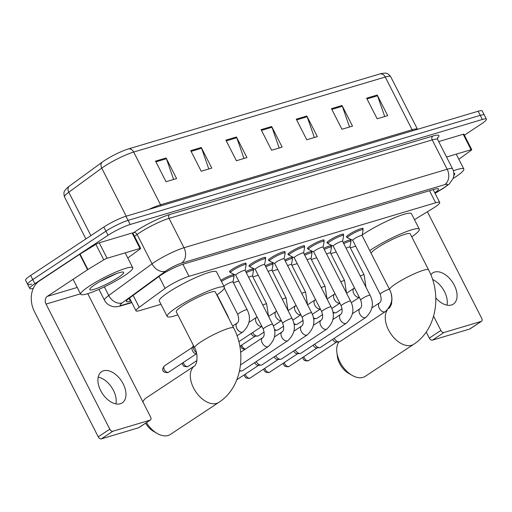 <?xml version="1.0" encoding="UTF-8"?>
<svg xmlns="http://www.w3.org/2000/svg" width="512" height="512" viewBox="0 0 512 512"><rect width="100%" height="100%" fill="white"/><g stroke="black" fill="none" stroke-linecap="round" stroke-linejoin="round"><path stroke-width="0.77" d="M334.534 248.678A9.344 1.35 -27 0 1 334.298 248.538A9.344 1.35 -27 0 1 334.323 248.256M315.04 254.49A9.344 1.35 -27 0 1 314.81 254.349A9.344 1.35 -27 0 1 314.829 254.074M295.552 260.307A9.344 1.35 -27 0 1 295.315 260.16A9.344 1.35 -27 0 1 295.334 259.885M276.058 266.118A9.344 1.35 -27 0 1 275.821 265.971A9.344 1.35 -27 0 1 275.846 265.696M256.57 271.93A9.344 1.35 -27 0 1 256.333 271.782A9.344 1.35 -27 0 1 256.352 271.507M237.075 277.741A9.344 1.35 -27 0 1 236.838 277.6A9.344 1.35 -27 0 1 236.864 277.325M230.214 272A9.344 1.35 -27 0 1 229.485 271.846A9.344 1.35 -27 0 1 232.179 269.28A9.344 1.35 -27 0 1 240.896 264.672A9.344 1.35 -27 0 1 246.131 263.36A9.344 1.35 -27 0 1 245.824 264.045M249.709 266.182A9.344 1.35 -27 0 1 248.973 266.035A9.344 1.35 -27 0 1 251.667 263.469A9.344 1.35 -27 0 1 260.384 258.854A9.344 1.35 -27 0 1 265.626 257.549A9.344 1.35 -27 0 1 265.318 258.234M308.186 248.749A9.344 1.35 -27 0 1 307.45 248.595A9.344 1.35 -27 0 1 310.144 246.029A9.344 1.35 -27 0 1 318.861 241.421A9.344 1.35 -27 0 1 324.102 240.109A9.344 1.35 -27 0 1 323.795 240.794M347.168 237.12A9.344 1.35 -27 0 1 346.432 236.966A9.344 1.35 -27 0 1 349.133 234.406A9.344 1.35 -27 0 1 357.843 229.792A9.344 1.35 -27 0 1 363.085 228.486A9.344 1.35 -27 0 1 362.778 229.171M327.674 242.938A9.344 1.35 -27 0 1 326.944 242.784A9.344 1.35 -27 0 1 329.638 240.218A9.344 1.35 -27 0 1 338.355 235.603A9.344 1.35 -27 0 1 343.59 234.298A9.344 1.35 -27 0 1 343.283 234.982M288.691 254.56A9.344 1.35 -27 0 1 287.955 254.406A9.344 1.35 -27 0 1 290.656 251.846A9.344 1.35 -27 0 1 299.366 247.232A9.344 1.35 -27 0 1 304.608 245.926A9.344 1.35 -27 0 1 304.301 246.605M269.197 260.371A9.344 1.35 -27 0 1 268.467 260.218A9.344 1.35 -27 0 1 271.162 257.658A9.344 1.35 -27 0 1 279.878 253.043A9.344 1.35 -27 0 1 285.114 251.738A9.344 1.35 -27 0 1 284.806 252.422M414.47 219.648L432.493 208.64A17.517 2.528 153 0 0 434.662 207.264A17.517 2.528 153 0 0 439.712 202.458A17.517 2.528 153 0 0 435.661 202.765L189.03 276.314A17.517 2.528 153 0 0 165.075 288.384L139.219 307.29A17.517 2.528 153 0 0 136.013 310.816A17.517 2.528 153 0 0 140.064 310.502L160.96 304.275M233.363 282.682L238.771 281.069M252.851 276.87L258.259 275.258M272.346 271.059L277.754 269.446M291.84 265.242L297.248 263.629M311.328 259.43L316.736 257.818M330.822 253.619L336.23 252.006M350.31 247.808L355.725 246.195M343.187 242.509A9.344 1.35 -27 0 1 350.95 240.051A9.344 1.35 -27 0 1 350.643 240.736M323.693 248.32A9.344 1.35 -27 0 1 331.456 245.862A9.344 1.35 -27 0 1 331.149 246.547M304.205 254.131A9.344 1.35 -27 0 1 311.968 251.674A9.344 1.35 -27 0 1 311.661 252.358M284.71 259.942A9.344 1.35 -27 0 1 292.474 257.491A9.344 1.35 -27 0 1 292.166 258.17M265.222 265.76A9.344 1.35 -27 0 1 272.979 263.302A9.344 1.35 -27 0 1 272.672 263.987M245.728 271.571A9.344 1.35 -27 0 1 253.491 269.114A9.344 1.35 -27 0 1 253.184 269.798M220.851 280.326A9.344 1.35 -27 0 1 229.235 276.038A9.344 1.35 -27 0 1 233.997 274.925A9.344 1.35 -27 0 1 233.69 275.61M434.803 192.826A17.517 2.528 153 0 0 438.547 188.922A17.517 2.528 153 0 0 434.49 189.229L183.283 264.141A17.517 2.528 153 0 0 159.322 276.211L129.594 297.952A17.517 2.528 153 0 0 126.381 301.478A17.517 2.528 153 0 0 130.438 301.165L131.008 300.998M33.306 288.352A17.517 2.528 -27 0 1 29.798 288.499A17.517 2.528 -27 0 1 34.854 283.693L108.045 235.283A17.517 2.528 -27 0 1 130.157 224.493L482.349 119.469A17.517 2.528 -27 0 1 486.4 119.162A17.517 2.528 -27 0 1 481.344 123.962L464.371 135.194M31.75 284.07A17.517 2.528 -27 0 1 27.699 284.384L25.6 280.262A17.517 2.528 -27 0 1 30.656 275.456L103.846 227.046A17.517 2.528 -27 0 1 125.958 216.256L478.15 111.232L480.25 115.347A17.517 2.528 -27 0 1 484.301 115.04A17.517 2.528 -27 0 0 480.25 115.347L128.058 220.378L480.25 115.347L482.349 119.469M103.846 227.046L105.946 231.168A17.517 2.528 -27 0 1 128.058 220.378A17.517 2.528 -27 0 0 105.946 231.168L32.755 279.578L105.946 231.168L108.045 235.283M27.699 284.384A17.517 2.528 -27 0 1 32.755 279.578A17.517 2.528 -27 0 0 27.699 284.384L29.798 288.499M155.539 161.126L166.035 181.722L176.589 178.573L166.093 157.978L155.539 161.126M173.613 179.462L166.413 158.726A4.672 3.635 -106.6 0 0 166.093 157.978M190.726 150.637L201.216 171.232L211.776 168.083L201.28 147.488L190.726 150.637M208.8 168.966L201.6 148.237A4.672 3.635 -106.6 0 0 201.28 147.488M225.907 140.141L236.403 160.736L246.957 157.587L236.461 136.998L225.907 140.141M243.981 158.477L236.781 137.741A4.672 3.635 -106.6 0 0 236.461 136.998M366.643 98.176L377.139 118.771L387.693 115.622L377.197 95.027L366.643 98.176M384.717 116.506L377.517 95.776A4.672 3.635 -106.6 0 0 377.197 95.027M331.462 108.666L341.952 129.261L352.512 126.112L342.016 105.517L331.462 108.666M349.536 127.002L342.336 106.266A4.672 3.635 -106.6 0 0 342.016 105.517M296.275 119.162L306.771 139.757L317.325 136.608L306.829 116.013L296.275 119.162M314.349 137.491L307.149 116.755A4.672 3.635 -106.6 0 0 306.829 116.013M261.094 129.651L271.584 150.246L282.144 147.098L271.648 126.502L261.094 129.651M279.168 147.987L271.968 127.251A4.672 3.635 -106.6 0 0 271.648 126.502M69.235 186.234A5.837 4.307 53.8 0 0 68.781 192.243A23.36 3.373 153 0 0 64.499 196.941C63.002 191.264 64.998 190.931 65.114 190.15L67.392 187.693A19.155 2.765 -27 0 1 69.235 186.234L102.202 162.138A19.155 2.765 -27 0 1 128.397 148.934L379.962 73.92A19.155 2.765 -27 0 1 381.478 73.51L384.768 73.114C385.517 73.498 386.893 72.026 390.656 76.614A23.36 3.373 153 0 0 385.254 77.024A5.837 4.544 -106.6 0 0 379.962 73.92M478.15 111.232A17.517 2.528 -27 0 1 482.202 110.918L486.4 119.162M453.35 170.765A29.197 4.218 -27 0 1 463.821 169.011A29.197 4.218 -27 0 1 455.398 177.024A29.197 4.218 -27 0 1 453.114 178.49M453.837 173.286A19.04 2.746 -27 0 1 454.406 173.357A19.04 2.746 -27 0 1 453.824 175.354M432.563 279.462A18.688 11.437 -123.5 0 1 446.989 305.158M435.795 297.901A18.688 11.437 56.5 0 0 451.418 305.018A18.688 11.437 56.5 0 0 453.331 304.128A18.688 11.437 56.5 0 0 453.466 283.686A18.688 11.437 56.5 0 0 434.63 272.064A18.688 11.437 56.5 0 0 432.717 272.954A18.688 11.437 56.5 0 0 430.842 274.765M446.56 157.03L471.072 149.715L463.2 134.272A2.918 0.422 -27 0 1 463.878 134.221L471.744 149.664A2.918 0.422 153 0 0 471.072 149.715M438.688 141.581L463.2 134.272M481.542 321.248L469.984 328.896A2.918 1.786 -123.5 0 1 469.683 329.03L481.242 321.389A2.918 1.786 56.5 0 0 481.542 321.248A2.918 1.786 56.5 0 0 481.69 318.291L427.405 211.75M432.39 340.154A2.918 1.786 -123.5 0 1 429.318 338.106L440.877 330.458A2.918 1.786 56.5 0 0 443.949 332.512L432.39 340.154L469.683 329.03M426.214 332.013L429.318 338.106M443.949 332.512L481.242 321.389M440.877 330.458L433.606 316.192M458.842 159.245L459.45 158.842A2.918 0.422 153 0 0 459.757 158.63L471.213 150.253A2.918 0.422 153 0 0 471.744 149.664M352.166 375.373L348.582 373.312A16.058 9.824 -123.5 0 1 337.357 356.339L336.864 352.23A21.901 13.402 56.5 0 0 352.166 375.373A21.901 13.402 56.5 0 0 363.002 377.389A21.901 13.402 56.5 0 0 365.242 376.346L413.779 344.243A21.901 13.402 -123.5 0 1 411.539 345.286A21.901 13.402 -123.5 0 1 390.854 333.856A21.901 13.402 -123.5 0 1 387.334 309.958M338.931 341.869A21.901 13.402 56.5 0 0 336.864 352.23M389.523 289.376A21.901 3.162 153 0 1 395.878 283.731A21.901 3.162 153 0 1 423.52 270.246A21.901 3.162 153 0 1 428.589 269.856L410.221 233.818A21.901 3.162 153 0 0 397.946 236.883A21.901 3.162 153 0 0 377.517 247.693A21.901 3.162 153 0 0 371.162 253.338M369.766 250.605A32.115 4.634 -27 0 1 371.36 249.53A32.115 4.634 -27 0 1 401.318 233.67A32.115 4.634 -27 0 1 419.328 229.178A32.115 4.634 -27 0 1 411.763 236.838M362.189 234.957A32.115 4.634 -27 0 1 363.488 234.08A32.115 4.634 -27 0 1 393.446 218.227A32.115 4.634 -27 0 1 411.456 213.734L419.328 229.178M146.451 422.63A21.901 13.402 56.5 0 0 157.248 433.498L153.664 431.437A16.058 9.824 -123.5 0 1 145.581 423.206M233.664 327.981A21.901 3.162 153 0 0 228.602 328.371A21.901 3.162 153 0 0 200.96 341.862A21.901 3.162 153 0 0 194.643 347.866L176.282 311.827A21.901 3.162 153 0 1 182.598 305.818A21.901 3.162 153 0 1 203.021 295.008A21.901 3.162 153 0 1 215.302 291.942L233.664 327.981C247.072 353.19 241.587 387.795 218.861 402.368A21.901 13.402 -123.5 0 1 216.621 403.411A21.901 13.402 -123.5 0 1 194.547 389.792A21.901 13.402 -123.5 0 1 194.701 365.837L146.163 397.946A21.901 13.402 56.5 0 0 142.912 401.914M157.248 433.498A21.901 13.402 56.5 0 0 168.083 435.514A21.901 13.402 56.5 0 0 170.323 434.47L218.861 402.368M177.818 314.848A32.115 4.634 -27 0 1 167.174 316.467A32.115 4.634 -27 0 1 176.442 307.654A32.115 4.634 -27 0 1 206.4 291.802A32.115 4.634 -27 0 1 224.41 287.302A32.115 4.634 -27 0 1 216.845 294.963M167.174 316.467L159.302 301.018A32.115 4.634 -27 0 1 168.57 292.211A32.115 4.634 -27 0 1 198.528 276.352A32.115 4.634 -27 0 1 216.538 271.859L224.41 287.302M352.768 240.32A5.254 0.762 -27 0 1 352.698 240.262A5.254 0.762 -27 0 1 354.214 238.822A5.254 0.762 -27 0 1 359.117 236.224A5.254 0.762 -27 0 1 362.067 235.488L389.555 289.446A5.254 0.762 -27 0 0 388.134 289.606A5.254 0.762 -27 0 0 381.709 292.774A5.254 0.762 -27 0 0 380.192 294.221C381.613 298.752 381.389 301.626 379.52 302.842L371.917 307.872M352.717 240.301L347.59 237.83A8.762 1.267 -27 0 1 347.482 237.734A8.762 1.267 -27 0 1 350.003 235.328A8.762 1.267 -27 0 1 358.176 231.008A8.762 1.267 -27 0 1 363.091 229.779A8.762 1.267 -27 0 1 363.104 229.926L362.086 235.526M379.52 302.842A5.254 3.219 -123.5 0 0 379.398 308.448A5.254 3.219 -123.5 0 0 384.576 311.91A5.254 3.219 -123.5 0 0 384.781 311.859A5.254 3.219 -123.5 0 0 385.318 311.61L340.09 341.523A5.254 3.219 -123.5 0 1 339.552 341.773A5.254 3.219 -123.5 0 1 339.072 341.862A5.254 3.219 -123.5 0 1 334.17 338.355M339.072 341.862L336.237 342.08A3.795 2.323 -123.5 0 1 332.614 339.386M333.274 246.131A5.254 0.762 -27 0 1 333.21 246.074A5.254 0.762 -27 0 1 334.726 244.634A5.254 0.762 -27 0 1 339.629 242.035A5.254 0.762 -27 0 1 342.573 241.306L370.067 295.258A5.254 0.762 -27 0 0 368.646 295.418A5.254 0.762 -27 0 0 362.214 298.592A5.254 0.762 -27 0 0 360.698 300.032C362.118 304.563 361.894 307.437 360.026 308.653L352.422 313.683M333.229 246.112L328.096 243.648A8.762 1.267 -27 0 1 327.987 243.546A8.762 1.267 -27 0 1 330.515 241.146A8.762 1.267 -27 0 1 338.682 236.819A8.762 1.267 -27 0 1 343.597 235.59A8.762 1.267 -27 0 1 343.61 235.738L342.592 241.338M360.026 308.653A5.254 3.219 -123.5 0 0 359.904 314.259A5.254 3.219 -123.5 0 0 365.082 317.722A5.254 3.219 -123.5 0 0 365.286 317.67A5.254 3.219 -123.5 0 0 365.824 317.421L320.602 347.334A5.254 3.219 -123.5 0 1 320.064 347.584A5.254 3.219 -123.5 0 1 319.578 347.674A5.254 3.219 -123.5 0 1 314.682 344.173M319.578 347.674L316.749 347.891A3.795 2.323 -123.5 0 1 313.12 345.203M313.779 251.949A5.254 0.762 -27 0 1 313.715 251.885A5.254 0.762 -27 0 1 315.232 250.445A5.254 0.762 -27 0 1 320.134 247.853A5.254 0.762 -27 0 1 323.078 247.117L350.573 301.075A5.254 0.762 -27 0 0 349.152 301.229A5.254 0.762 -27 0 0 342.726 304.403A5.254 0.762 -27 0 0 341.21 305.843C342.63 310.381 342.4 313.254 340.531 314.47L332.934 319.494M313.734 251.923L308.608 249.459A8.762 1.267 -27 0 1 308.493 249.357A8.762 1.267 -27 0 1 311.021 246.957A8.762 1.267 -27 0 1 319.194 242.63A8.762 1.267 -27 0 1 324.102 241.408A8.762 1.267 -27 0 1 324.122 241.555L323.098 247.155M340.531 314.47A5.254 3.219 -123.5 0 0 340.416 320.07A5.254 3.219 -123.5 0 0 345.594 323.533A5.254 3.219 -123.5 0 0 345.792 323.488A5.254 3.219 -123.5 0 0 346.33 323.232L301.107 353.146A5.254 3.219 -123.5 0 1 300.57 353.395A5.254 3.219 -123.5 0 1 300.09 353.485A5.254 3.219 -123.5 0 1 295.187 349.984M300.09 353.485L297.254 353.702A3.795 2.323 -123.5 0 1 293.632 351.014M294.291 257.76A5.254 0.762 -27 0 1 294.221 257.702A5.254 0.762 -27 0 1 295.738 256.256A5.254 0.762 -27 0 1 300.64 253.664A5.254 0.762 -27 0 1 303.59 252.928L331.085 306.886A5.254 0.762 -27 0 0 329.658 307.04A5.254 0.762 -27 0 0 323.232 310.214A5.254 0.762 -27 0 0 321.715 311.654C323.136 316.192 322.912 319.066 321.043 320.282L313.44 325.312M294.24 257.734L289.114 255.27A8.762 1.267 -27 0 1 289.005 255.174A8.762 1.267 -27 0 1 291.533 252.768A8.762 1.267 -27 0 1 299.699 248.442A8.762 1.267 -27 0 1 304.614 247.219A8.762 1.267 -27 0 1 304.627 247.366L303.61 252.966M321.043 320.282A5.254 3.219 -123.5 0 0 320.922 325.888A5.254 3.219 -123.5 0 0 326.099 329.35A5.254 3.219 -123.5 0 0 326.304 329.299A5.254 3.219 -123.5 0 0 326.842 329.05L281.613 358.957A5.254 3.219 -123.5 0 1 281.075 359.213A5.254 3.219 -123.5 0 1 280.595 359.296A5.254 3.219 -123.5 0 1 275.699 355.795M280.595 359.296L277.76 359.514A3.795 2.323 -123.5 0 1 274.138 356.826M274.797 263.571A5.254 0.762 -27 0 1 274.733 263.514A5.254 0.762 -27 0 1 276.25 262.074A5.254 0.762 -27 0 1 281.152 259.475A5.254 0.762 -27 0 1 284.096 258.739L311.59 312.698A5.254 0.762 -27 0 0 310.17 312.858A5.254 0.762 -27 0 0 303.744 316.026A5.254 0.762 -27 0 0 302.227 317.472C303.642 322.003 303.418 324.877 301.549 326.093L293.946 331.123M274.752 263.552L269.619 261.082A8.762 1.267 -27 0 1 269.51 260.986A8.762 1.267 -27 0 1 272.038 258.579A8.762 1.267 -27 0 1 280.211 254.259A8.762 1.267 -27 0 1 285.12 253.03A8.762 1.267 -27 0 1 285.139 253.178L284.115 258.778M301.549 326.093A5.254 3.219 -123.5 0 0 301.434 331.699A5.254 3.219 -123.5 0 0 306.605 335.162A5.254 3.219 -123.5 0 0 306.81 335.11A5.254 3.219 -123.5 0 0 307.347 334.861L262.125 364.774A5.254 3.219 -123.5 0 1 261.587 365.024A5.254 3.219 -123.5 0 1 261.107 365.114A5.254 3.219 -123.5 0 1 256.205 361.606M261.107 365.114L258.272 365.325A3.795 2.323 -123.5 0 1 254.643 362.637M255.309 269.382A5.254 0.762 -27 0 1 255.238 269.325A5.254 0.762 -27 0 1 256.755 267.885A5.254 0.762 -27 0 1 261.658 265.286A5.254 0.762 -27 0 1 264.608 264.55L292.096 318.509A5.254 0.762 -27 0 0 290.675 318.669A5.254 0.762 -27 0 0 284.25 321.843A5.254 0.762 -27 0 0 282.733 323.283C284.154 327.814 283.93 330.688 282.061 331.904L274.458 336.934M255.258 269.363L250.131 266.899A8.762 1.267 -27 0 1 250.022 266.797A8.762 1.267 -27 0 1 252.544 264.397A8.762 1.267 -27 0 1 260.717 260.07A8.762 1.267 -27 0 1 265.626 258.842A8.762 1.267 -27 0 1 265.645 258.989L264.627 264.589M282.061 331.904A5.254 3.219 -123.5 0 0 281.939 337.51A5.254 3.219 -123.5 0 0 287.117 340.973A5.254 3.219 -123.5 0 0 287.322 340.922A5.254 3.219 -123.5 0 0 287.859 340.672L242.63 370.586A5.254 3.219 -123.5 0 1 242.093 370.835A5.254 3.219 -123.5 0 1 241.613 370.925A5.254 3.219 -123.5 0 1 239.635 370.432M235.814 275.2A5.254 0.762 -27 0 1 235.75 275.136A5.254 0.762 -27 0 1 237.267 273.696A5.254 0.762 -27 0 1 242.17 271.104A5.254 0.762 -27 0 1 245.114 270.368L272.608 324.32A5.254 0.762 -27 0 0 271.187 324.48A5.254 0.762 -27 0 0 264.755 327.654A5.254 0.762 -27 0 0 263.238 329.094C264.659 333.626 264.435 336.506 262.566 337.722L240.646 352.218M235.77 275.174L230.637 272.71A8.762 1.267 -27 0 1 230.528 272.608A8.762 1.267 -27 0 1 233.056 270.208A8.762 1.267 -27 0 1 241.222 265.882A8.762 1.267 -27 0 1 246.138 264.659A8.762 1.267 -27 0 1 246.15 264.806L245.133 270.4M346.086 248.192A5.254 0.762 -27 0 1 349.933 247.053L364.096 274.861A5.254 0.762 -27 0 0 362.675 275.014A5.254 0.762 -27 0 0 360.25 275.994M343.75 243.616A8.762 1.267 -27 0 1 350.957 241.344A8.762 1.267 -27 0 1 350.97 241.491L349.952 247.091M342.144 308.736L336.512 312.461A5.254 3.219 -123.5 0 1 335.494 312.8A5.254 3.219 -123.5 0 1 332.845 311.885M326.592 254.003A5.254 0.762 -27 0 1 330.438 252.87L344.602 280.672A5.254 0.762 -27 0 0 343.181 280.826A5.254 0.762 -27 0 0 340.755 281.805M324.256 249.427A8.762 1.267 -27 0 1 331.462 247.162A8.762 1.267 -27 0 1 331.475 247.309L330.458 252.902M322.65 314.547L317.018 318.272A5.254 3.219 -123.5 0 1 316 318.611A5.254 3.219 -123.5 0 1 313.35 317.696M307.098 259.814A5.254 0.762 -27 0 1 310.944 258.682L325.114 286.483A5.254 0.762 -27 0 0 323.693 286.637A5.254 0.762 -27 0 0 321.267 287.616M304.768 255.238A8.762 1.267 -27 0 1 311.968 252.973A8.762 1.267 -27 0 1 311.987 253.12L310.963 258.72M303.155 320.358L297.53 324.083A5.254 3.219 -123.5 0 1 296.506 324.422A5.254 3.219 -123.5 0 1 293.862 323.507M287.61 265.632A5.254 0.762 -27 0 1 291.456 264.493L305.619 292.294A5.254 0.762 -27 0 0 304.198 292.454A5.254 0.762 -27 0 0 301.773 293.434M285.274 261.05A8.762 1.267 -27 0 1 292.48 258.784A8.762 1.267 -27 0 1 292.493 258.931L291.475 264.531M283.667 326.176L278.035 329.901A5.254 3.219 -123.5 0 1 277.018 330.234A5.254 3.219 -123.5 0 1 274.368 329.325M268.115 271.443A5.254 0.762 -27 0 1 271.962 270.304L286.131 298.106A5.254 0.762 -27 0 0 284.71 298.266A5.254 0.762 -27 0 0 282.285 299.245M265.786 266.861A8.762 1.267 -27 0 1 272.986 264.595A8.762 1.267 -27 0 1 273.005 264.742L271.981 270.342M264.173 331.987L258.541 335.712A5.254 3.219 -123.5 0 1 257.523 336.051L254.688 336.269A3.795 2.323 -123.5 0 1 251.066 333.574M257.523 336.051A5.254 3.219 -123.5 0 1 252.621 332.544M248.621 277.254A5.254 0.762 -27 0 1 252.474 276.122L266.637 303.923A5.254 0.762 -27 0 0 265.216 304.077A5.254 0.762 -27 0 0 262.79 305.056M246.291 272.678A8.762 1.267 -27 0 1 253.491 270.406A8.762 1.267 -27 0 1 253.51 270.554L252.493 276.154M261.882 326.426L239.053 341.523A5.254 3.219 -123.5 0 1 238.829 341.651M223.866 286.234A5.254 0.762 -27 0 1 225.133 285.261A5.254 0.762 -27 0 1 230.029 282.669A5.254 0.762 -27 0 1 232.979 281.933L247.142 309.734A5.254 0.762 -27 0 0 245.722 309.888A5.254 0.762 -27 0 0 239.296 313.062A5.254 0.762 -27 0 0 237.779 314.509C239.2 319.04 238.976 321.914 237.107 323.13L232.685 326.054M221.427 281.446A8.762 1.267 -27 0 1 229.395 277.318A8.762 1.267 -27 0 1 234.003 276.224A8.762 1.267 -27 0 1 234.016 276.371L232.998 281.971M196.416 352.582A5.254 3.219 -123.5 0 1 194.003 349.709A5.254 3.219 -123.5 0 1 193.427 345.485M196.666 353.67L196.211 353.702A3.795 2.323 -123.5 0 1 192.57 350.976A3.795 2.323 -123.5 0 1 192.25 347.712L193.414 345.459M98.202 377.12A18.688 11.437 -123.5 0 1 115.904 403.891M120.339 403.75A18.688 11.437 56.5 0 0 122.253 402.861A18.688 11.437 56.5 0 0 122.387 382.419A18.688 11.437 56.5 0 0 103.552 370.797A18.688 11.437 56.5 0 0 101.638 371.686A18.688 11.437 56.5 0 0 101.504 392.128A18.688 11.437 56.5 0 0 120.339 403.75M107.091 258.259A2.918 0.422 153 0 0 103.77 259.827L87.917 269.51A2.918 0.422 153 0 0 87.558 269.741L79.686 254.298A2.918 0.422 -27 0 1 80.051 254.067L95.898 244.384A2.918 0.422 -27 0 1 99.226 242.816L107.091 258.259L139.994 248.448L132.122 233.005A2.918 0.422 -27 0 1 132.794 232.954L140.666 248.397A2.918 0.422 153 0 0 139.994 248.448M99.226 242.816L132.122 233.005M79.686 254.298L39.405 280.941A23.36 18.163 -106.6 0 0 34.49 311.725L98.24 436.838L109.798 429.19L46.048 304.083A5.837 4.544 73.4 0 1 47.277 296.384L87.558 269.741M150.464 419.981L138.906 427.622A2.918 1.786 -123.5 0 1 138.605 427.763L150.163 420.122A2.918 1.786 56.5 0 0 150.464 419.981A2.918 1.786 56.5 0 0 150.611 417.018L87.75 293.651M109.798 429.19A2.918 1.786 56.5 0 0 112.864 431.238L101.312 438.886L138.605 427.763M101.312 438.886A2.918 1.786 -123.5 0 1 98.24 436.838M112.864 431.238L150.163 420.122M127.763 257.971L128.371 257.574A2.918 0.422 153 0 0 128.678 257.357L140.134 248.986A2.918 0.422 153 0 0 140.666 248.397M89.133 286.246A29.197 4.218 -27 0 1 116.365 271.827A29.197 4.218 -27 0 1 132.742 267.744A29.197 4.218 -27 0 1 124.314 275.75A29.197 4.218 -27 0 1 97.082 290.17A29.197 4.218 -27 0 1 80.71 294.253A29.197 4.218 -27 0 1 89.133 286.246M100.07 281.466L116.531 273.619M118.195 277.581A19.04 2.746 -27 0 1 99.296 287.45A19.04 2.746 -27 0 1 89.76 289.19A19.04 2.746 -27 0 1 95.251 284.416A19.04 2.746 -27 0 1 123.322 272.09A19.04 2.746 -27 0 1 118.195 277.581M429.517 190.714L435.661 202.765M133.139 295.354L139.219 307.29M158.995 276.454L165.075 288.384M182.893 264.262L189.03 276.314M434.995 193.203L442.598 188.557A11.68 1.683 153 0 0 444.045 187.642A11.68 1.683 153 0 0 444.71 184.64L181.536 263.123A11.68 1.683 153 0 0 166.797 270.317A11.68 1.683 153 0 0 165.562 271.168L122.259 302.835A11.68 1.683 153 0 0 122.822 304.979L131.693 302.33M98.95 289.357L104.467 300.186A23.36 3.373 -27 0 1 108.742 295.488L152.051 263.827A23.36 3.373 -27 0 1 154.509 262.118A23.36 3.373 -27 0 1 183.994 247.731L447.168 169.248A23.36 3.373 -27 0 1 452.576 168.838L437.619 139.488A23.36 3.373 153 0 0 432.218 139.904L169.043 218.381A23.36 3.373 153 0 0 139.558 232.768A23.36 3.373 153 0 0 137.094 234.477L134.528 236.352M132.928 233.216L133.715 232.64A26.278 3.795 -27 0 1 169.658 214.534L432.832 136.051A2.918 2.272 -106.6 0 0 432.218 139.904L447.168 169.248A11.68 9.082 73.4 0 1 444.71 184.64M133.715 232.64A2.918 2.157 -126.2 0 1 137.094 234.477L152.051 263.827A11.68 8.614 53.8 0 0 165.562 271.168M432.832 136.051A26.278 3.795 -27 0 1 437.382 138.195M130.157 224.493L125.958 216.256M34.854 283.693L30.656 275.456M181.536 263.123A11.68 9.082 73.4 0 0 183.994 247.731L169.043 218.381A2.918 2.272 -106.6 0 1 169.658 214.534M122.259 302.835A11.68 8.614 53.8 0 1 108.742 295.488L104.352 286.874M122.822 304.979A11.68 9.082 73.4 0 1 120.909 305.869L131.834 302.618M442.598 188.557A11.68 5.459 58.6 0 0 443.443 188.224L435.066 193.344M129.018 298.381L130.438 301.165M161.165 205.76A5.837 4.544 73.4 0 1 160.55 204.768L412.115 129.747A23.36 3.373 -27 0 1 417.51 129.312L390.656 76.614M148.691 209.478A23.36 3.373 -27 0 1 160.55 204.768L133.69 152.045A23.36 3.373 153 0 0 101.741 168.141L68.781 192.243L90.88 235.622M102.202 162.138A5.837 4.307 53.8 0 0 101.741 168.141L126.221 216.179M128.397 148.934A5.837 4.544 73.4 0 1 133.69 152.045L385.254 77.024L412.115 129.747A5.837 4.544 73.4 0 0 412.73 130.739M261.466 130.381L271.968 127.251M296.646 119.891L307.149 116.755M331.834 109.395L342.336 106.266M367.014 98.906L377.517 95.776M226.278 140.87L236.781 137.741M191.098 151.366L201.6 148.237M155.91 161.856L166.413 158.726M388.576 308.531A21.901 13.402 -123.5 0 1 389.619 307.712L388.762 308.282M302.81 357.35L303.072 358.752L304.48 360.512L307.693 361.005L308.698 360.538A3.795 2.323 -123.5 0 1 308.314 360.717A3.795 2.323 -123.5 0 1 303.834 356.672M307.693 361.005A3.795 2.95 -106.6 0 0 308.314 360.717M283.315 363.162L283.578 364.563L284.986 366.323L288.198 366.816L289.21 366.349A3.795 2.323 -123.5 0 1 288.819 366.528A3.795 2.323 -123.5 0 1 284.339 362.49M288.198 366.816A3.795 2.95 -106.6 0 0 288.819 366.528M263.827 368.973L264.083 370.374L265.498 372.141L268.704 372.634L269.715 372.16A3.795 2.323 -123.5 0 1 269.325 372.339A3.795 2.323 -123.5 0 1 264.845 368.301M268.704 372.634A3.795 2.95 -106.6 0 0 269.325 372.339M244.333 374.79L244.595 376.186L246.003 377.952L249.216 378.445L250.221 377.971A3.795 2.323 -123.5 0 1 249.837 378.15A3.795 2.323 -123.5 0 1 245.357 374.112M249.216 378.445A3.795 2.95 -106.6 0 0 249.837 378.15M272.608 324.32C276.73 332.384 275.315 339.77 268.365 346.483A5.254 3.219 -123.5 0 1 267.827 346.733A5.254 3.219 -123.5 0 1 267.622 346.784A5.254 3.219 -123.5 0 1 262.445 343.322A5.254 3.219 -123.5 0 1 262.566 337.722M359.296 297.274A5.254 3.219 -123.5 0 1 359.11 297.318A5.254 3.219 -123.5 0 1 353.792 293.581A5.254 3.219 -123.5 0 1 354.054 288.256L346.566 293.21M339.802 303.091A5.254 3.219 -123.5 0 1 339.622 303.136A5.254 3.219 -123.5 0 1 334.298 299.392A5.254 3.219 -123.5 0 1 334.566 294.067L327.072 299.021M320.314 308.902A5.254 3.219 -123.5 0 1 320.128 308.947A5.254 3.219 -123.5 0 1 314.803 305.21A5.254 3.219 -123.5 0 1 315.072 299.878L307.584 304.832M300.819 314.714A5.254 3.219 -123.5 0 1 300.64 314.758A5.254 3.219 -123.5 0 1 295.315 311.021A5.254 3.219 -123.5 0 1 295.584 305.69L288.09 310.643M245.331 349.114A3.795 2.323 -123.5 0 1 241.773 345.05M281.331 320.525A5.254 3.219 -123.5 0 1 281.146 320.57A5.254 3.219 -123.5 0 1 275.821 316.832A5.254 3.219 -123.5 0 1 276.09 311.501L268.602 316.461M261.837 326.342A5.254 3.219 -123.5 0 1 261.651 326.387A5.254 3.219 -123.5 0 1 256.333 322.643A5.254 3.219 -123.5 0 1 256.595 317.318L248.992 322.342M182.278 363.168L182.541 364.563L183.949 366.33L187.155 366.822L188.166 366.349A3.795 2.323 -123.5 0 1 187.776 366.528A3.795 2.323 -123.5 0 1 183.296 362.49M187.155 366.822A3.795 2.95 -106.6 0 0 187.776 366.528M247.142 309.734C251.264 317.792 249.856 325.184 242.906 331.898A5.254 3.219 -123.5 0 1 242.163 332.198A5.254 3.219 -123.5 0 1 236.838 328.454A5.254 3.219 -123.5 0 1 237.107 323.13M164.486 365.83C162.618 368.384 162.131 369.901 163.046 370.374C162.893 371.686 164.435 372.435 167.667 372.634L168.678 372.16A3.795 2.323 -123.5 0 1 168.288 372.346A3.795 2.323 -123.5 0 1 164.461 369.984A3.795 2.323 -123.5 0 1 164.486 365.83L192.442 347.341M167.667 372.634A3.795 2.95 -106.6 0 0 168.288 372.346M227.283 315.456A5.254 0.762 -27 0 1 227.654 315.546L228.934 318.694M46.048 304.083L80.486 293.811M47.277 296.384L77.242 287.45M80.051 254.067L87.917 269.51M103.77 259.827L95.898 244.384M433.171 189.619L439.712 202.458M129.491 298.022L136.013 310.816M443.443 188.224L449.158 184.115L453.088 178.547C454.285 175.245 454.112 172.006 452.576 168.838M437.51 137.722L437.619 139.488M104.467 300.186C106.118 303.283 108.627 305.325 111.987 306.304L113.472 306.624C115.149 307.008 117.632 306.758 120.909 305.869M64.499 196.941L85.894 238.925M463.821 169.011L456.243 154.138M428.589 269.856C441.99 295.066 436.506 329.67 413.779 344.243M391.264 294.189L391.987 298.63L391.52 304.058L389.619 307.712M194.643 347.866C196.864 351.622 197.517 356.397 196.602 362.182C195.68 364.698 195.046 365.92 194.701 365.837M385.318 311.61C392.269 304.896 393.677 297.51 389.555 289.446M363.091 229.779L362.349 228.333M352.698 240.262L380.192 294.221M347.482 237.734L346.739 236.288M308.698 360.538L336.653 342.048M365.824 317.421C372.774 310.707 374.189 303.322 370.067 295.258M343.597 235.59L342.861 234.144M333.21 246.074L360.698 300.032M327.987 243.546L327.251 242.099M289.21 366.349L317.165 347.859M346.336 323.232C353.28 316.518 354.694 309.133 350.573 301.075M324.102 241.408L323.366 239.955M313.715 251.885L341.21 305.843M308.493 249.357L307.757 247.91M269.715 372.16L297.67 353.67M326.842 329.05C333.792 322.336 335.206 314.944 331.085 306.886M304.614 247.219L303.872 245.773M294.221 257.702L321.715 311.654M289.005 255.174L288.262 253.722M250.221 377.971L278.176 359.482M307.347 334.861C314.298 328.147 315.712 320.762 311.59 312.698M285.12 253.03L284.384 251.584M274.733 263.514L302.227 317.472M269.51 260.986L268.774 259.539M236.858 379.731L258.688 365.293M287.859 340.672C294.803 333.958 296.218 326.573 292.096 318.509M265.626 258.842L264.89 257.395M255.238 269.325L282.733 323.283M250.022 266.797L249.28 265.35M239.501 371.085L241.613 370.925M246.138 264.659L245.402 263.206M235.75 275.136L263.238 329.094M230.528 272.608L229.792 271.162M268.365 346.483L240.518 364.902M365.984 287.258L364.096 274.861M350.957 241.344L350.214 239.898M354.054 288.256L354.502 287.872M359.341 297.363L351.302 302.675M333.075 312.986L335.494 312.8M346.496 293.069L344.602 280.672M331.462 247.162L330.726 245.709M334.566 294.067L335.014 293.683M339.846 303.174L331.814 308.486M313.555 318.816L316 318.611M327.002 298.88L325.114 286.483M311.968 252.973L311.232 251.526M315.072 299.878L315.52 299.494M320.358 308.986L312.32 314.304M294.061 324.614L296.506 324.422M307.514 304.691L305.619 292.294M292.48 258.784L291.738 257.338M295.584 305.69L296.026 305.312M300.864 314.797L292.826 320.115M274.598 330.419L277.018 330.234M240.755 345.728L241.683 348.237L244.698 349.536M288.019 310.502L286.131 298.106M272.986 264.595L272.25 263.149M276.09 311.501L276.538 311.123M281.37 320.614L273.338 325.926M239.846 346.323L255.104 336.237M268.525 316.32L266.637 303.923M253.491 270.406L252.755 268.96M256.595 317.318L257.043 316.934M234.003 276.224L233.267 274.771M224.365 288.179L237.779 314.509M242.906 331.898L237.03 335.782M188.166 366.349L196.928 360.557M217.082 294.797L227.654 315.546M168.678 372.16L196.627 353.67M132.742 267.744L125.165 252.87M80.71 294.253L73.094 279.309"/></g></svg>
